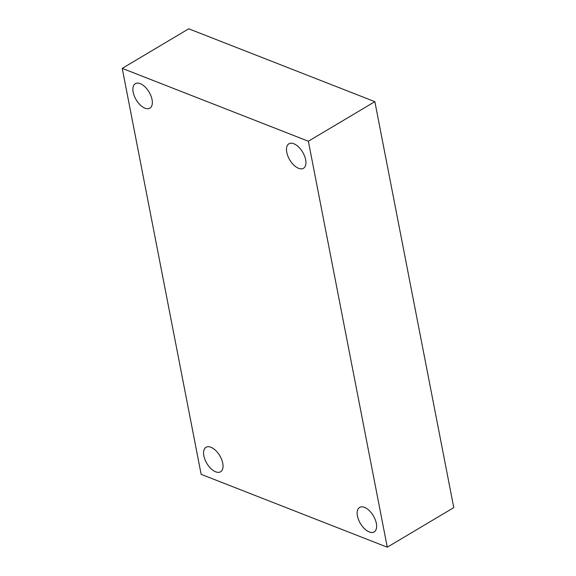 <?xml version="1.0" encoding="UTF-8"?>
<svg xmlns="http://www.w3.org/2000/svg" width="576" height="576" viewBox="0 0 576 576"><rect width="100%" height="100%" fill="white"/><g stroke="black" fill="none" stroke-linecap="round" stroke-linejoin="round"><path stroke-width="0.86" d="M308.362 141.228L387.274 547.2L201.146 474.336L122.227 68.364L308.362 141.228L374.854 101.664L453.773 507.636L387.274 547.2M374.854 101.664L188.726 28.8L122.227 68.364M145.008 108.194A14.242 7.524 -120.8 0 0 149.897 108.144A14.242 7.524 -120.8 0 0 149.083 92.059A14.242 7.524 -120.8 0 0 135.338 83.671A14.242 7.524 -120.8 0 0 134.294 95.99A14.242 7.524 -120.8 0 0 145.008 108.194M215.69 471.823A14.242 7.524 -120.8 0 0 220.579 471.773A14.242 7.524 -120.8 0 0 219.766 455.688A14.242 7.524 -120.8 0 0 206.021 447.3A14.242 7.524 -120.8 0 0 204.977 459.619A14.242 7.524 -120.8 0 0 215.69 471.823M369.274 531.943A14.242 7.524 -120.8 0 0 374.17 531.9A14.242 7.524 -120.8 0 0 373.356 515.808A14.242 7.524 -120.8 0 0 359.604 507.42A14.242 7.524 -120.8 0 0 358.567 519.739A14.242 7.524 -120.8 0 0 369.274 531.943M298.591 168.314A14.242 7.524 -120.8 0 0 303.487 168.264A14.242 7.524 -120.8 0 0 302.674 152.179A14.242 7.524 -120.8 0 0 288.922 143.791A14.242 7.524 -120.8 0 0 287.885 156.11A14.242 7.524 -120.8 0 0 298.591 168.314"/></g></svg>
